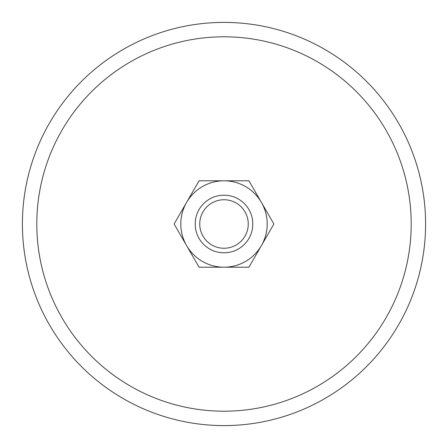 <?xml version="1.0" encoding="UTF-8"?>
<svg xmlns="http://www.w3.org/2000/svg" width="448" height="448" viewBox="0 0 448 448"><rect width="100%" height="100%" fill="white"/><g stroke="black" fill="none" stroke-linecap="round" stroke-linejoin="round"><path stroke-width="0.67" d="M425.6 224A201.6 201.6 0 0 0 224 22.4A201.6 201.6 0 0 0 22.4 224A201.6 201.6 0 0 0 224 425.6A201.6 201.6 0 0 0 425.6 224M36.798 224A187.202 187.202 0 0 1 224 36.798A187.202 187.202 0 0 1 411.202 224A187.202 187.202 0 0 1 224 411.202A187.202 187.202 0 0 1 36.798 224M195.199 224A28.801 28.801 0 0 0 224 252.801A28.801 28.801 0 0 0 252.801 224A28.801 28.801 0 0 0 224 195.199A28.801 28.801 0 0 0 195.199 224M199.746 224A24.254 24.254 0 0 0 224 248.254A24.254 24.254 0 0 0 248.254 224A24.254 24.254 0 0 0 224 199.746A24.254 24.254 0 0 0 199.746 224M273.885 224L248.942 180.802L224 180.802A43.198 43.198 0 0 0 186.586 245.599A43.198 43.198 0 0 0 224 267.198L248.942 267.198L261.414 245.599A43.198 43.198 0 0 0 224 180.802L199.058 180.802L174.115 224L199.058 267.198L224 267.198A43.198 43.198 0 0 0 261.414 245.599L273.885 224"/></g></svg>
